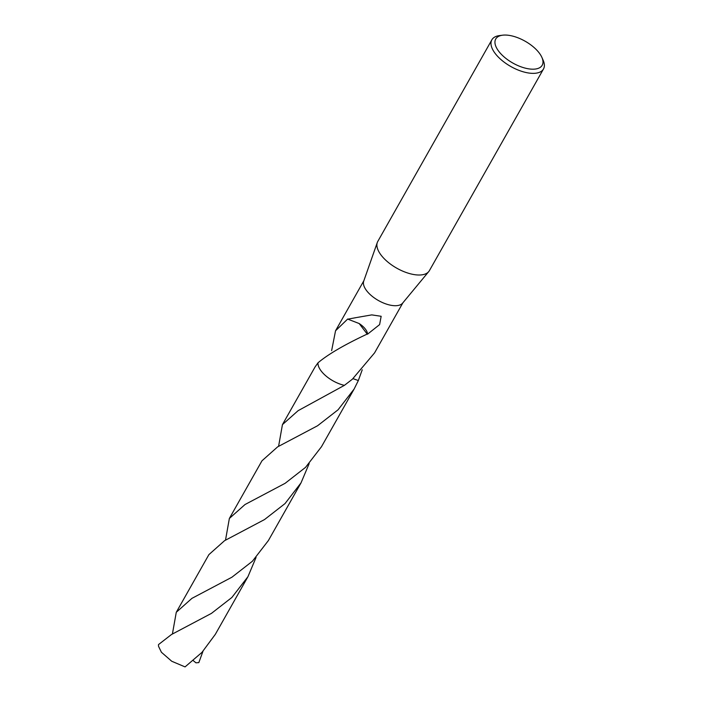 <?xml version="1.0" encoding="UTF-8"?>
<svg xmlns="http://www.w3.org/2000/svg" width="702" height="702" viewBox="0 0 702 702"><rect width="100%" height="100%" fill="white"/><g stroke="black" fill="none" stroke-linecap="round" stroke-linejoin="round"><path stroke-width="1.05" d="M541.918 57.45L543.181 60.319A29.651 13.917 -150.5 0 1 543.48 68.998L429.396 270.647A29.651 13.917 -150.5 0 1 428.729 271.604A29.651 13.917 -150.5 0 1 417.269 274.956A29.651 13.917 -150.5 0 1 388.417 262.513A29.651 13.917 -150.5 0 1 377.299 242.506A29.651 13.917 -150.5 0 1 377.781 241.444L491.874 39.795A29.651 13.917 -150.5 0 1 499.464 35.591L502.579 35.197A26.685 12.531 -150.5 0 1 506.651 35.1A26.685 12.531 -150.5 0 1 541.918 57.45A26.685 12.531 -150.5 0 1 531.282 69.138A26.685 12.531 -150.5 0 1 499.754 52.562A26.685 12.531 -150.5 0 1 502.579 35.197M428.729 271.604L402.623 303.132A22.42 10.53 -150.5 0 1 393.954 305.668A22.42 10.53 -150.5 0 1 372.139 296.253A22.42 10.53 -150.5 0 1 363.724 281.125L377.299 242.506M543.48 68.998A29.651 13.917 -150.5 0 1 531.361 73.306A29.651 13.917 -150.5 0 1 501.597 60.118A29.651 13.917 -150.5 0 1 491.874 39.795M278.589 446.323L282.441 424.622L298.096 410.688L344.384 385.363L352.334 379.238L374.57 352.878L402.904 302.79M362.241 369.778L358.336 380.537A22.429 10.53 -150.5 0 1 358.336 380.545L353.027 378.65M367.523 334.196A14.953 7.02 29.5 0 0 359.196 323.561L367.207 334.073A22.42 10.53 -150.5 0 0 367.523 334.196L379.615 324.605L381.16 316.286L371.77 314.891L357.107 317.444M359.231 323.561L347.841 319.164L356.519 317.541M331.634 350.631L335.538 330.791L347.736 318.989A22.42 10.53 29.5 0 0 347.841 319.164M367.243 334.047C344.524 344.7 328.106 354.282 317.997 362.811L315.066 366.953L282.441 424.622M344.384 385.354A22.42 10.53 -150.5 0 1 317.997 362.811L317.988 362.811A22.429 10.53 -150.5 0 0 344.384 385.363A22.429 10.53 -150.5 0 1 320.823 370.524A22.429 10.53 -150.5 0 1 317.988 362.811M358.336 380.537L358.345 380.545A22.429 10.53 -150.5 0 1 358.345 380.545L354.115 389.048L338.074 409.792L317.558 425.763L277.632 446.858L261.978 460.802L229.361 518.462L245.016 504.527L285.126 483.309L305.528 467.383L321.481 446.718L354.115 389.048M202.975 651.28L198.824 662.6L195.963 662.828L193.225 660.6M224.552 540.689L208.889 554.633L176.272 612.293L191.927 598.358L231.932 577.202L252.378 561.275L268.392 540.549L301.018 482.879L285.003 503.606L264.514 519.568L224.552 540.689M172.411 633.985L176.272 612.293M309.161 463.618L301.018 482.879M171.463 634.529L158.52 644.568A22.42 10.53 -150.5 0 0 158.573 646.402L161.425 652.272L171.727 661.249L185.056 666.9L201.948 652.395L215.303 634.38L247.929 576.711L231.862 597.49L211.434 613.39L171.463 634.529M256.063 557.449L247.929 576.711M225.509 540.154L229.361 518.462M359.784 316.997L360.495 316.865M335.538 330.791L363.873 280.703"/></g></svg>
